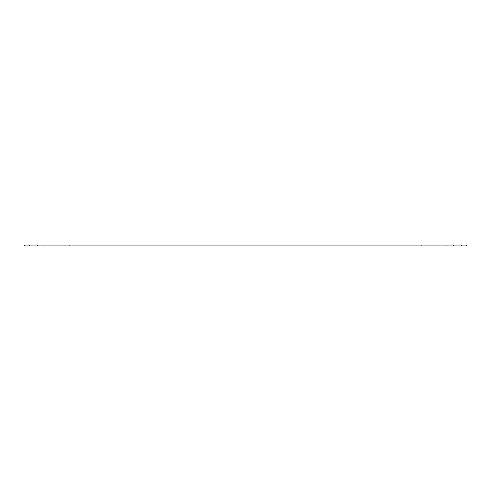 <?xml version="1.0" encoding="UTF-8"?>
<svg xmlns="http://www.w3.org/2000/svg" width="491" height="491" viewBox="0 0 491 491"><rect width="100%" height="100%" fill="white"/><g stroke="black" fill="none" stroke-linecap="round" stroke-linejoin="round"><path stroke-width="0.37" stroke-dasharray="2.46 1.84" d="M446.27 246.016L453.512 246.016L453.512 244.984L446.27 244.984L453.512 244.984L446.27 244.984L453.512 244.984L453.512 246.016L446.27 246.016L446.27 244.984L446.27 246.016L446.27 244.984L446.27 246.016L453.512 246.016L446.27 246.016M44.73 246.016L37.488 246.016L37.488 244.984L44.73 244.984L37.488 244.984L44.73 244.984L37.488 244.984L37.488 246.016L44.73 246.016L44.73 244.984L44.73 246.016L37.488 246.016L37.488 244.984L37.488 246.016L44.73 246.016L44.73 244.984L44.73 246.016M425.053 246.016L65.947 246.016L68.016 246.016L65.947 246.016L65.947 244.984L68.016 244.984L65.947 244.984L68.016 244.984L65.947 244.984L65.947 246.016L68.016 246.016L68.016 244.984L68.016 246.016L65.947 246.016L65.947 244.984L65.947 246.016L65.947 244.984L425.053 244.984L422.984 244.984L425.053 244.984L422.984 244.984L425.053 244.984L425.053 246.016L425.053 244.984L425.053 246.016L422.984 246.016L425.053 246.016L425.053 244.984L466.45 244.984L466.45 246.016L425.053 246.016L425.053 244.984L425.053 246.016L422.984 246.016L422.984 244.984L422.984 246.016L425.053 246.016L425.053 244.984M422.984 246.016L422.984 244.984L422.984 246.016M68.016 246.016L68.016 244.984L68.016 246.016M65.947 246.016L65.947 244.984L65.947 246.016L24.55 246.016L24.55 244.984L65.947 244.984M453.512 246.016L453.512 244.984L453.512 246.016M461.276 244.984L461.276 246.016M29.724 244.984L29.724 246.016"/><path stroke-width="0.74" d="M425.053 244.984L65.947 244.984L65.947 246.016L466.45 246.016L466.45 244.984L425.053 244.984L425.053 246.016M65.947 244.984L24.55 244.984L24.55 246.016L65.947 246.016M69.053 244.984L69.053 246.016M421.947 244.984L421.947 246.016M461.276 244.984L461.276 246.016M29.724 244.984L29.724 246.016"/></g></svg>
